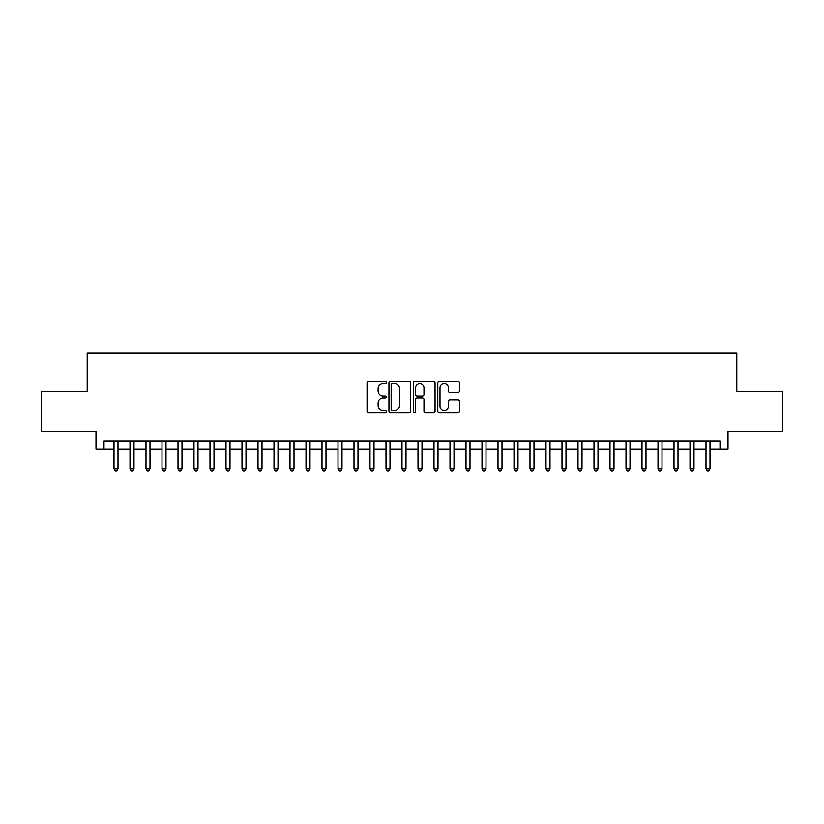<?xml version="1.0" encoding="UTF-8"?>
<svg xmlns="http://www.w3.org/2000/svg" width="824" height="824" viewBox="0 0 824 824"><rect width="100%" height="100%" fill="white"/><g stroke="black" fill="none" stroke-linecap="round" stroke-linejoin="round"><path stroke-width="1.24" d="M386.404 382.439A1.102 1.102 0 0 0 385.302 381.337L368.616 381.337A1.566 1.566 0 0 0 367.041 382.903L367.041 411.176A1.566 1.566 0 0 0 368.616 412.742L385.302 412.742A1.102 1.102 0 0 0 386.404 411.65A1.102 1.102 0 0 0 385.302 410.548L383.139 410.548A5.026 5.026 0 0 1 378.113 405.521L378.113 403.163A5.026 5.026 0 0 1 383.139 398.136L385.302 398.136A1.102 1.102 0 0 0 386.404 397.044A1.102 1.102 0 0 0 385.302 395.942L383.139 395.942A5.026 5.026 0 0 1 378.113 390.916L378.113 388.557A5.026 5.026 0 0 1 383.139 383.531L385.302 383.531A1.102 1.102 0 0 0 386.404 382.439M457.897 392.409A1.566 1.566 0 0 0 459.473 390.834L459.473 382.903A1.566 1.566 0 0 0 457.897 381.337L439.367 381.337A1.566 1.566 0 0 0 437.791 382.903L437.791 411.176A1.566 1.566 0 0 0 439.367 412.742L457.897 412.742A1.566 1.566 0 0 0 459.473 411.176L459.473 401.597A1.566 1.566 0 0 0 457.897 400.021L449.966 400.021A1.566 1.566 0 0 0 448.4 401.597L448.4 406.345A4.202 4.202 0 0 1 444.198 410.548A4.202 4.202 0 0 1 439.995 406.345L439.995 387.733A4.202 4.202 0 0 1 444.198 383.531A4.202 4.202 0 0 1 448.4 387.733L448.4 390.834A1.566 1.566 0 0 0 449.966 392.409L457.897 392.409M103.999 449.039L103.999 441.036L720.001 441.036L720.001 449.039L728.004 449.039L728.004 431.436L782.8 431.436L782.8 391.441L736.8 391.441L736.8 353.043L87.2 353.043L87.2 391.441L41.2 391.441L41.2 431.436L95.996 431.436L95.996 449.039L114 449.039M410.63 382.903A1.566 1.566 0 0 0 409.054 381.337L390.524 381.337A1.566 1.566 0 0 0 388.949 382.903L388.949 411.176A1.566 1.566 0 0 0 390.524 412.742L409.054 412.742A1.566 1.566 0 0 0 410.63 411.176L410.63 382.903M414.946 381.337L433.476 381.337A1.566 1.566 0 0 1 435.051 382.903L435.051 411.176A1.566 1.566 0 0 1 433.476 412.742L425.544 412.742A1.566 1.566 0 0 1 423.979 411.176L423.979 399.712A1.566 1.566 0 0 0 422.403 398.136L417.14 398.136A1.566 1.566 0 0 0 415.574 399.712L415.574 411.65A1.102 1.102 0 0 1 414.472 412.742A1.102 1.102 0 0 1 413.37 411.65L413.37 382.903A1.566 1.566 0 0 1 414.946 381.337M117.997 449.039L129.996 449.039M134.003 449.039L146.002 449.039M149.999 449.039L161.998 449.039M166.005 449.039L178.005 449.039M182.001 449.039L194 449.039M197.997 449.039L209.996 449.039M214.003 449.039L226.003 449.039M229.999 449.039L241.999 449.039M245.995 449.039L258.005 449.039M262.001 449.039L274.001 449.039M277.997 449.039L289.997 449.039M294.003 449.039L306.003 449.039M309.999 449.039L321.999 449.039M325.995 449.039L338.005 449.039M342.001 449.039L354.001 449.039M357.997 449.039L369.997 449.039M374.003 449.039L386.003 449.039M389.999 449.039L401.999 449.039M405.995 449.039L418.005 449.039M422.001 449.039L434.001 449.039M437.997 449.039L449.997 449.039M454.003 449.039L466.003 449.039M469.999 449.039L481.999 449.039M485.995 449.039L498.005 449.039M502.001 449.039L514.001 449.039M517.997 449.039L529.997 449.039M534.004 449.039L546.003 449.039M549.999 449.039L561.999 449.039M565.995 449.039L578.005 449.039M582.001 449.039L594.001 449.039M597.997 449.039L609.997 449.039M614.004 449.039L626.003 449.039M630 449.039L641.999 449.039M645.995 449.039L657.995 449.039M662.002 449.039L674.001 449.039M677.998 449.039L689.997 449.039M694.004 449.039L706.003 449.039M710 449.039L720.001 449.039M392.255 383.531A1.102 1.102 0 0 0 391.153 384.633L391.153 409.446A1.102 1.102 0 0 0 392.255 410.548L394.531 410.548A5.026 5.026 0 0 0 399.558 405.521L399.558 388.557A5.026 5.026 0 0 0 394.531 383.531L392.255 383.531M423.979 387.816A4.202 4.202 0 0 0 419.776 383.613A4.202 4.202 0 0 0 415.574 387.816L415.574 394.366A1.566 1.566 0 0 0 417.14 395.942L422.403 395.942A1.566 1.566 0 0 0 423.979 394.366L423.979 387.816M117.997 441.036L117.997 468.877L114 468.877L114 441.036M117.997 468.877L116.802 470.957L115.195 470.957L114 468.877M134.003 441.036L134.003 468.877L129.996 468.877L129.996 441.036M134.003 468.877L132.798 470.957L131.201 470.957L129.996 468.877M149.999 441.036L149.999 468.877L146.002 468.877L146.002 441.036M149.999 468.877L148.804 470.957L147.197 470.957L146.002 468.877M166.005 441.036L166.005 468.877L161.998 468.877L161.998 441.036M166.005 468.877L164.8 470.957L163.203 470.957L161.998 468.877M182.001 441.036L182.001 468.877L178.005 468.877L178.005 441.036M182.001 468.877L180.796 470.957L179.199 470.957L178.005 468.877M197.997 441.036L197.997 468.877L194 468.877L194 441.036M197.997 468.877L196.802 470.957L195.195 470.957L194 468.877M214.003 441.036L214.003 468.877L209.996 468.877L209.996 441.036M214.003 468.877L212.798 470.957L211.202 470.957L209.996 468.877M229.999 441.036L229.999 468.877L226.003 468.877L226.003 441.036M229.999 468.877L228.804 470.957L227.197 470.957L226.003 468.877M245.995 441.036L245.995 468.877L241.999 468.877L241.999 441.036M245.995 468.877L244.8 470.957L243.204 470.957L241.999 468.877M262.001 441.036L262.001 468.877L258.005 468.877L258.005 441.036M262.001 468.877L260.796 470.957L259.2 470.957L258.005 468.877M277.997 441.036L277.997 468.877L274.001 468.877L274.001 441.036M277.997 468.877L276.802 470.957L275.195 470.957L274.001 468.877M294.003 441.036L294.003 468.877L289.997 468.877L289.997 441.036M294.003 468.877L292.798 470.957L291.202 470.957L289.997 468.877M309.999 441.036L309.999 468.877L306.003 468.877L306.003 441.036M309.999 468.877L308.804 470.957L307.197 470.957L306.003 468.877M325.995 441.036L325.995 468.877L321.999 468.877L321.999 441.036M325.995 468.877L324.8 470.957L323.204 470.957L321.999 468.877M342.001 441.036L342.001 468.877L338.005 468.877L338.005 441.036M342.001 468.877L340.796 470.957L339.2 470.957L338.005 468.877M357.997 441.036L357.997 468.877L354.001 468.877L354.001 441.036M357.997 468.877L356.802 470.957L355.196 470.957L354.001 468.877M374.003 441.036L374.003 468.877L369.997 468.877L369.997 441.036M374.003 468.877L372.798 470.957L371.202 470.957L369.997 468.877M389.999 441.036L389.999 468.877L386.003 468.877L386.003 441.036M389.999 468.877L388.804 470.957L387.198 470.957L386.003 468.877M405.995 441.036L405.995 468.877L401.999 468.877L401.999 441.036M405.995 468.877L404.8 470.957L403.204 470.957L401.999 468.877M422.001 441.036L422.001 468.877L418.005 468.877L418.005 441.036M422.001 468.877L420.796 470.957L419.2 470.957L418.005 468.877M437.997 441.036L437.997 468.877L434.001 468.877L434.001 441.036M437.997 468.877L436.802 470.957L435.196 470.957L434.001 468.877M454.003 441.036L454.003 468.877L449.997 468.877L449.997 441.036M454.003 468.877L452.798 470.957L451.202 470.957L449.997 468.877M469.999 441.036L469.999 468.877L466.003 468.877L466.003 441.036M469.999 468.877L468.804 470.957L467.198 470.957L466.003 468.877M485.995 441.036L485.995 468.877L481.999 468.877L481.999 441.036M485.995 468.877L484.8 470.957L483.204 470.957L481.999 468.877M502.001 441.036L502.001 468.877L498.005 468.877L498.005 441.036M502.001 468.877L500.796 470.957L499.2 470.957L498.005 468.877M517.997 441.036L517.997 468.877L514.001 468.877L514.001 441.036M517.997 468.877L516.803 470.957L515.196 470.957L514.001 468.877M534.004 441.036L534.004 468.877L529.997 468.877L529.997 441.036M534.004 468.877L532.798 470.957L531.202 470.957L529.997 468.877M549.999 441.036L549.999 468.877L546.003 468.877L546.003 441.036M549.999 468.877L548.805 470.957L547.198 470.957L546.003 468.877M565.995 441.036L565.995 468.877L561.999 468.877L561.999 441.036M565.995 468.877L564.801 470.957L563.204 470.957L561.999 468.877M582.001 441.036L582.001 468.877L578.005 468.877L578.005 441.036M582.001 468.877L580.796 470.957L579.2 470.957L578.005 468.877M597.997 441.036L597.997 468.877L594.001 468.877L594.001 441.036M597.997 468.877L596.803 470.957L595.196 470.957L594.001 468.877M614.004 441.036L614.004 468.877L609.997 468.877L609.997 441.036M614.004 468.877L612.799 470.957L611.202 470.957L609.997 468.877M630 441.036L630 468.877L626.003 468.877L626.003 441.036M630 468.877L628.805 470.957L627.198 470.957L626.003 468.877M645.995 441.036L645.995 468.877L641.999 468.877L641.999 441.036M645.995 468.877L644.801 470.957L643.204 470.957L641.999 468.877M662.002 441.036L662.002 468.877L657.995 468.877L657.995 441.036M662.002 468.877L660.796 470.957L659.2 470.957L657.995 468.877M677.998 441.036L677.998 468.877L674.001 468.877L674.001 441.036M677.998 468.877L676.803 470.957L675.196 470.957L674.001 468.877M694.004 441.036L694.004 468.877L689.997 468.877L689.997 441.036M694.004 468.877L692.799 470.957L691.202 470.957L689.997 468.877M710 441.036L710 468.877L706.003 468.877L706.003 441.036M710 468.877L708.805 470.957L707.198 470.957L706.003 468.877"/></g></svg>
